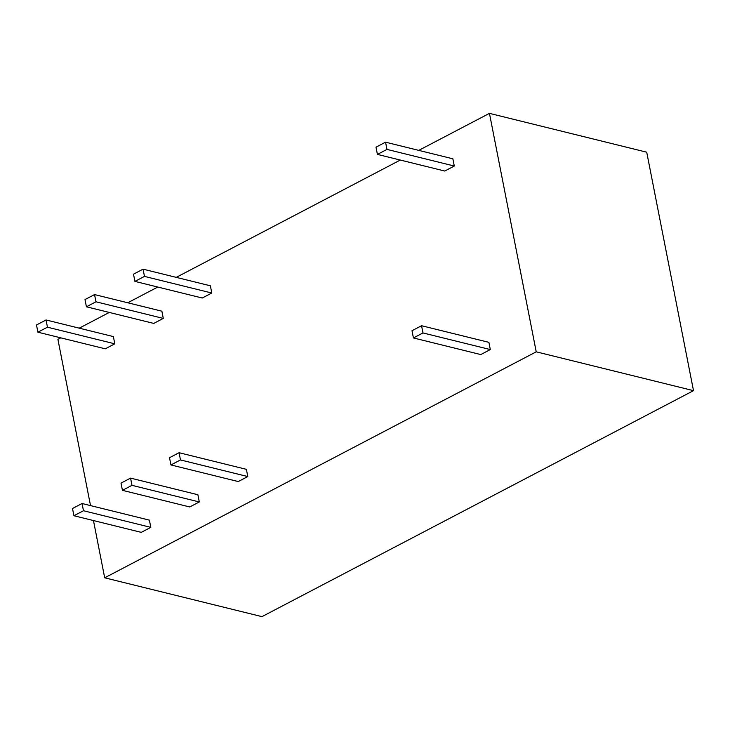 <?xml version="1.0" encoding="UTF-8"?>
<svg xmlns="http://www.w3.org/2000/svg" width="730" height="730" viewBox="0 0 730 730"><rect width="100%" height="100%" fill="white"/><g stroke="black" fill="none" stroke-linecap="round" stroke-linejoin="round"><path stroke-width="1.09" d="M418.755 150.38L489.447 113.36L536.231 351.823L693.5 390.659L261.96 616.64L104.691 577.804L93.458 520.554M536.231 351.823L104.691 577.804M90.52 505.598L57.907 339.34L60.782 337.835M489.447 113.36L646.716 152.196L693.5 390.659M79.251 328.162L109.281 312.44M127.75 302.767L157.78 287.045M176.249 277.373L400.286 160.053M376.005 147.177L385.549 142.177L386.973 149.404L377.419 154.404L376.005 147.177M386.973 149.404L454.297 166.029L452.874 158.802L385.549 142.177M454.297 166.029L444.752 171.03L377.419 154.404M412.012 330.717L421.557 325.726L422.98 332.944L413.426 337.944L412.012 330.717M422.98 332.944L490.305 349.57L488.89 342.343L421.557 325.726M490.305 349.57L480.76 354.57L413.426 337.944M169.515 457.71L179.06 452.709L180.474 459.937L170.929 464.937L169.515 457.71M180.474 459.937L247.798 476.562L246.384 469.335L179.06 452.709M247.798 476.562L238.254 481.563L170.929 464.937M121.007 483.114L130.561 478.114L131.975 485.34L122.43 490.341L121.007 483.114M131.975 485.34L199.299 501.966L197.885 494.739L130.561 478.114M199.299 501.966L189.754 506.958L122.43 490.341M72.507 508.509L82.061 503.508L83.475 510.735L73.931 515.736L72.507 508.509M83.475 510.735L150.8 527.361L149.385 520.134L82.061 503.508M150.8 527.361L141.255 532.362L73.931 515.736M36.5 324.969L46.045 319.968L47.468 327.195L37.914 332.196L36.5 324.969M47.468 327.195L114.792 343.821L113.378 336.594L46.045 319.968M114.792 343.821L105.248 348.821L37.914 332.196M84.999 299.565L94.544 294.573L95.968 301.791L86.414 306.792L84.999 299.565M95.968 301.791L163.292 318.417L161.877 311.19L94.544 294.573M163.292 318.417L153.747 323.417L86.414 306.792M133.499 274.17L143.053 269.169L144.467 276.396L134.922 281.397L133.499 274.17M144.467 276.396L211.791 293.022L210.377 285.795L143.053 269.169M211.791 293.022L202.246 298.023L134.922 281.397"/></g></svg>
